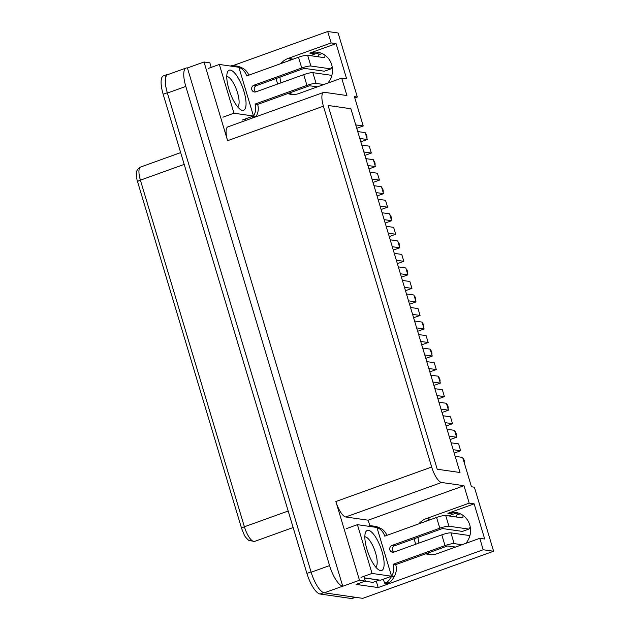 <?xml version="1.0" encoding="UTF-8"?>
<svg xmlns="http://www.w3.org/2000/svg" width="630" height="630" viewBox="0 0 630 630"><rect width="100%" height="100%" fill="white"/><g stroke="black" fill="none" stroke-linecap="round" stroke-linejoin="round"><path stroke-width="0.94" d="M371.338 153.051L363.856 151.972L361.793 145.089L369.274 146.16L371.338 153.051L364.88 155.374M375.401 166.58L367.92 165.509L365.849 158.618L373.33 159.697L375.401 166.58L368.936 168.911M379.457 180.117L371.976 179.038L369.912 172.155L377.394 173.226L379.457 180.117L372.999 182.44M383.52 193.646L376.039 192.575L373.968 185.685L381.449 186.763L383.52 193.646L377.055 195.977M387.576 207.183L380.095 206.105L378.031 199.222L385.513 200.293L387.576 207.183L381.118 209.507M391.639 220.713L384.158 219.642L382.095 212.751L389.568 213.822L391.639 220.713L385.182 223.044M395.695 234.25L388.222 233.171L386.151 226.28L393.632 227.359L395.695 234.25L389.238 236.573M399.759 247.779L392.277 246.708L390.214 239.817L397.688 240.888L399.759 247.779L393.301 250.102M403.814 261.316L396.341 260.237L394.27 253.347L401.751 254.425L403.814 261.316L397.357 263.639M407.878 274.845L400.397 273.767L398.333 266.884L405.815 267.955L407.878 274.845L401.42 277.168M411.941 288.375L404.46 287.304L402.389 280.413L409.87 281.492L411.941 288.375L405.476 290.706M415.997 301.912L408.516 300.833L406.452 293.95L413.934 295.021L415.997 301.912L409.539 304.235M420.06 315.441L412.579 314.37L410.516 307.479L417.989 308.558L420.06 315.441L413.603 317.772M424.116 328.978L416.635 327.899L414.572 321.009L422.053 322.087L424.116 328.978L417.659 331.301M428.18 342.507L420.698 341.436L418.635 334.546L426.108 335.617L428.18 342.507L421.722 344.838M432.235 356.044L424.762 354.966L422.691 348.075L430.172 349.154L432.235 356.044L425.778 358.368M436.299 369.574L428.817 368.503L426.754 361.612L434.227 362.683L436.299 369.574L429.841 371.897M440.354 383.111L432.881 382.032L430.81 375.141L438.291 376.22L440.354 383.111L433.897 385.434M444.418 396.64L436.937 395.561L434.873 388.678L442.355 389.75L444.418 396.64L437.96 398.963M448.481 410.169L441 409.098L438.929 402.208L446.41 403.287L448.481 410.169L442.016 412.5M452.537 423.706L445.056 422.628L442.992 415.745L450.474 416.816L452.537 423.706L446.079 426.03M456.6 437.236L449.119 436.165L447.056 429.274L454.529 430.353L456.6 437.236L450.143 439.567M460.656 450.773L453.183 449.694L451.112 442.803L458.593 443.882L460.656 450.773L454.198 453.096M354.808 97.949L357.328 97.044L354.406 96.626L363.219 125.984L355.737 124.913L350.886 108.738L328.088 105.462L437.22 469.232L460.026 472.508L455.175 456.341L462.648 457.411L471.46 486.777L474.382 487.195L493.597 551.242L362.793 598.35L324.308 592.814A20.664 6.599 -109.8 0 1 311.149 572.229L167.391 93.059A20.664 6.599 -109.8 0 1 167.682 74.671L186.11 68.032A20.664 6.599 70.2 0 0 185.811 86.428L329.569 565.59A20.664 6.599 70.2 0 0 342.728 586.183L187.425 67.961L204.01 61.984L209.845 62.827L211.215 67.386M363.219 125.984L356.761 128.307M367.274 139.521L359.801 138.442L357.73 131.552L365.211 132.631L367.274 139.521L360.817 141.845M233.092 65.575L327.71 31.5L331.144 42.934L336.066 43.643L346.626 78.813L341.696 78.104L346.933 95.547L324.489 92.326A15.498 4.953 70.2 0 0 323.639 92.397A15.498 4.953 70.2 0 0 323.418 106.194L227.619 140.695L204.01 61.984M342.909 586.207L359.494 580.238L335.877 501.535L431.676 467.035L323.418 106.194M431.676 467.035A15.498 4.953 70.2 0 0 441.543 482.478L463.979 485.698L469.216 503.142L426.384 518.569A18.601 17.372 -81.8 0 0 418.848 523.845M425.864 553.786A18.601 17.372 -81.8 0 0 429.014 554.565A18.601 17.372 -81.8 0 0 436.937 553.746L479.769 538.319L484.69 539.028L474.138 503.85L469.216 503.142M479.769 538.319L483.194 549.754L493.597 551.242M357.328 97.044L338.113 32.996L327.71 31.5M448.426 515.868L453.356 514.088A18.601 17.372 98.2 0 1 458.514 513.111M310.354 55.661L315.291 53.881A18.601 17.372 98.2 0 1 320.442 52.904M331.144 42.934L288.312 58.354A18.601 17.372 -81.8 0 0 280.783 63.638M276.302 78.443A18.601 17.372 -81.8 0 0 277.767 83.987M287.792 93.571A18.601 17.372 -81.8 0 0 290.942 94.35A18.601 17.372 -81.8 0 0 298.864 93.531L341.696 78.104M292.871 94.516A18.601 17.372 98.2 0 1 289.241 93.051M280.956 82.837A18.601 17.372 98.2 0 1 280.019 77.104M288.107 61A18.601 17.372 98.2 0 1 292.139 58.905L288.312 58.354M327.797 83.113A18.601 17.372 -81.8 0 0 331.537 64.276A18.601 17.372 -81.8 0 0 317.74 52.274A18.601 17.372 -81.8 0 0 309.818 53.093L336.066 43.643M186.11 68.032A20.664 6.599 70.2 0 1 187.244 67.93L187.425 67.961M323.639 92.397L227.839 126.898A15.498 4.953 70.2 0 0 227.619 140.695M376.26 581.144L378.189 587.569L356.115 584.396L365.329 581.081L359.494 580.238M414.375 538.658A18.601 17.372 -81.8 0 0 415.831 544.202M430.944 554.723A18.601 17.372 98.2 0 1 427.305 553.266M419.029 543.052A18.601 17.372 98.2 0 1 418.092 537.319M426.179 521.207A18.601 17.372 98.2 0 1 430.211 519.12L426.384 518.569M465.861 543.328A18.601 17.372 -81.8 0 0 469.61 524.491A18.601 17.372 -81.8 0 0 455.813 512.481A18.601 17.372 -81.8 0 0 447.891 513.308L474.138 503.85M483.194 549.754L378.189 587.569M365.329 581.081L363.912 576.356M463.979 485.698L368.188 520.199L369.849 525.743A17.475 16.325 98.2 0 1 372.062 525.885A17.475 16.325 98.2 0 1 377.008 527.491A14.057 13.128 -81.8 0 1 384.725 536.138L436.582 517.458A7.34 1.165 163.3 0 1 445.709 515.482L448.938 526.223L468.877 529.09L470.256 527.074M368.188 520.199L345.744 516.978L441.543 482.478M335.877 501.535A15.498 4.953 70.2 0 0 345.744 516.978M462.924 458.317A2.583 2.41 98.2 0 1 463.774 459.301A7.024 6.56 98.2 0 1 464.42 461.459A2.583 2.41 98.2 0 1 464.271 462.806M454.805 431.251A2.583 2.41 98.2 0 1 455.655 432.235A7.024 6.56 98.2 0 1 456.301 434.393A2.583 2.41 98.2 0 1 456.151 435.74M446.678 404.184A2.583 2.41 98.2 0 1 447.536 405.169A7.024 6.56 98.2 0 1 448.182 407.334A2.583 2.41 98.2 0 1 448.032 408.681M438.559 377.118A2.583 2.41 98.2 0 1 439.409 378.102A7.024 6.56 98.2 0 1 440.063 380.268A2.583 2.41 98.2 0 1 439.913 381.615M430.44 350.052A2.583 2.41 98.2 0 1 431.29 351.036A7.024 6.56 98.2 0 1 431.944 353.202A2.583 2.41 98.2 0 1 431.786 354.548M460.026 472.508L350.886 108.738L328.088 105.462L437.22 469.232L460.026 472.508M168.761 74.277L168.738 74.277A20.664 6.599 70.2 0 0 167.596 74.371L163.453 75.868A20.664 6.599 70.2 0 0 163.154 94.256L306.912 573.426A20.664 6.599 70.2 0 0 320.072 594.019L351.264 598.5A20.664 6.599 70.2 0 0 352.406 598.398L355.47 597.295M167.596 74.371A20.664 6.599 70.2 0 0 167.304 92.767L311.055 571.93A20.664 6.599 70.2 0 0 311.149 572.229L329.569 565.59M469.909 535.595L450.93 532.87A7.34 1.165 163.3 0 0 441.795 534.846L393.994 552.069A3.512 3.276 98.2 0 1 389.718 549.084A3.512 3.276 98.2 0 1 392.002 545.43L439.811 528.208A7.34 1.165 -16.7 0 1 448.938 526.223M393.813 552.124A3.512 3.276 98.2 0 1 394.553 545.793L442.488 528.546L462.428 531.413L468.877 529.09M463.003 515.379L462.916 517.955L445.709 515.482M368.432 526.247L369.865 525.735M455.506 547.053L447.576 545.966L395.719 564.637A14.057 13.128 98.2 0 1 394.191 576.615L391.632 576.245A17.475 16.325 98.2 0 1 386.836 582.309L384.536 583.136L383.347 579.183M391.632 576.245A14.057 13.128 -81.8 0 0 393.167 564.275L445.024 545.596A7.34 1.165 -16.7 0 1 454.151 543.611L461.947 544.737M394.191 576.615A17.475 16.325 98.2 0 1 389.395 582.671L387.088 583.506L384.536 583.136M372.062 525.885L374.614 526.255A17.475 16.325 98.2 0 1 379.559 527.861A14.057 13.128 98.2 0 1 386.883 535.358M395.719 564.637L393.167 564.275M364.423 578.056L379.323 580.041L372.873 582.364L364.927 581.222M389.395 582.671L386.836 582.309M379.559 527.861L377.008 527.491M460.223 513.773L456.648 515.064L456.577 517.041M331.837 75.379L312.858 72.655A7.34 1.165 163.3 0 0 303.731 74.639L255.922 91.854A3.512 3.276 98.2 0 1 251.654 88.877A3.512 3.276 98.2 0 1 253.929 85.215L301.738 68.001A7.34 1.165 -16.7 0 1 310.866 66.016L330.805 68.883L332.183 66.867M255.741 91.917A3.512 3.276 98.2 0 1 256.481 85.585L304.29 68.363L324.356 71.206L330.805 68.883M324.938 55.164L324.844 57.739L307.645 55.267A7.34 1.165 163.3 0 0 298.51 57.251L246.653 75.931A14.057 13.128 -81.8 0 0 238.935 67.284A17.475 16.325 98.2 0 0 233.99 65.678A17.475 16.325 98.2 0 0 231.793 65.52L230.359 66.04M245.724 120.456L245.283 118.976M317.433 86.846L309.511 85.751L257.646 104.43A14.057 13.128 98.2 0 1 256.119 116.408L253.567 116.038A17.475 16.325 98.2 0 1 252.425 118.046M253.567 116.038A14.057 13.128 -81.8 0 0 255.095 104.06L306.952 85.389A7.34 1.165 -16.7 0 1 316.087 83.404L323.883 84.522M233.99 65.678L236.541 66.048A17.475 16.325 98.2 0 1 241.495 67.646A14.057 13.128 98.2 0 1 248.811 75.151M257.646 104.43L255.095 104.06M241.495 67.646L238.935 67.284M322.158 53.566L318.583 54.849L318.512 56.834M376.937 527.475L357.415 524.664L372.046 573.426L391.561 576.23L376.937 527.475M346.358 528.649L357.415 524.664M360.99 577.403L372.046 573.426M364.368 577.891L380.504 580.206L391.561 576.23M366.967 549.368A21.286 6.804 70.2 0 0 379.118 570.079A21.286 6.804 70.2 0 0 380.89 548.139A21.286 6.804 70.2 0 0 365.542 532.366A21.286 6.804 70.2 0 0 366.967 549.368M375.732 567.079A16.12 5.15 70.2 0 0 375.575 552.927A16.12 5.15 70.2 0 0 364.849 536.847M238.864 67.26L219.342 64.457L233.974 113.211L253.488 116.022L238.864 67.26M208.294 68.434L219.342 64.457M222.918 117.196L233.974 113.211M242.44 119.999L253.488 116.022M228.903 89.161A21.286 6.804 70.2 0 0 241.054 109.872A21.286 6.804 70.2 0 0 242.818 87.932A21.286 6.804 70.2 0 0 227.469 72.159A21.286 6.804 70.2 0 0 228.903 89.161M237.66 106.864A16.12 5.15 70.2 0 0 237.502 92.712A16.12 5.15 70.2 0 0 226.776 76.632M422.32 322.985A2.583 2.41 98.2 0 1 423.171 323.97A7.024 6.56 98.2 0 1 423.825 326.135A2.583 2.41 98.2 0 1 423.667 327.482M414.201 295.919A2.583 2.41 98.2 0 1 415.052 296.903A7.024 6.56 98.2 0 1 415.705 299.069A2.583 2.41 98.2 0 1 415.548 300.416M406.082 268.852A2.583 2.41 98.2 0 1 406.933 269.837A7.024 6.56 98.2 0 1 407.578 272.002A2.583 2.41 98.2 0 1 407.429 273.349M397.963 241.794A2.583 2.41 98.2 0 1 398.814 242.778A7.024 6.56 98.2 0 1 399.459 244.936A2.583 2.41 98.2 0 1 399.31 246.283M389.844 214.728A2.583 2.41 98.2 0 1 390.695 215.712A7.024 6.56 98.2 0 1 391.34 217.87A2.583 2.41 98.2 0 1 391.191 219.216M381.717 187.661A2.583 2.41 98.2 0 1 382.575 188.646A7.024 6.56 98.2 0 1 383.221 190.811A2.583 2.41 98.2 0 1 383.072 192.15M373.598 160.595A2.583 2.41 98.2 0 1 374.456 161.579A7.024 6.56 98.2 0 1 375.102 163.745A2.583 2.41 98.2 0 1 374.952 165.091M365.479 133.529A2.583 2.41 98.2 0 1 366.329 134.513A7.024 6.56 98.2 0 1 366.983 136.678A2.583 2.41 98.2 0 1 366.825 138.025M315.291 53.881L309.818 53.093M453.356 514.088L447.891 513.308M324.308 592.814L342.728 586.183M167.391 93.059L185.811 86.428M163.154 94.256L167.304 92.767M306.912 573.426L311.055 571.93M351.264 598.5L354.855 597.208M320.072 594.019L323.757 592.688M137.592 181.739A4.646 0.74 -16.7 0 1 140.403 180.164L244.393 526.782A4.646 0.74 163.3 0 0 241.581 528.349L137.592 181.739C136.954 180.282 136.56 177.605 136.403 173.707C136.064 171.234 137.466 169.013 140.608 167.037A14.75 4.717 70.2 0 0 140.403 180.164L184.196 164.391M241.581 528.349L244.125 534.602C244.558 536.051 246.141 538.02 248.889 540.509L254.599 541.406A14.75 4.717 70.2 0 1 244.393 526.782L288.186 511.009M254.599 541.406A14.75 4.717 70.2 0 0 254.622 541.398L293.139 527.53L254.599 541.406M394.553 545.793L392.002 545.43M439.811 528.208L436.582 517.458M445.024 545.596L441.795 534.846M450.93 532.87L454.151 543.611M256.481 85.585L253.929 85.215M301.738 68.001L298.51 57.251M306.952 85.389L303.731 74.639M312.858 72.655L316.087 83.404M307.645 55.267L310.866 66.016M140.608 167.037L180.66 152.61"/></g></svg>
